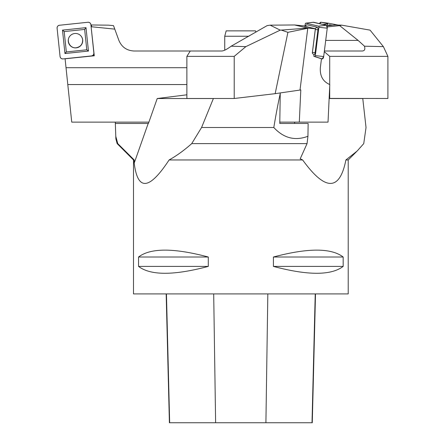 <?xml version="1.0" encoding="UTF-8"?>
<svg xmlns="http://www.w3.org/2000/svg" width="445" height="445" viewBox="0 0 445 445"><rect width="100%" height="100%" fill="white"/><g stroke="black" fill="none" stroke-linecap="round" stroke-linejoin="round"><path stroke-width="0.67" d="M133.494 159.955L133.494 293.917L348.218 293.917L348.218 159.955L345.893 159.955C339.713 191.239 325.301 191.239 302.65 159.955L169.1 159.955C149.297 190.176 137.666 191.216 134.212 163.087L134.212 159.955L133.494 159.955L117.141 143.607L115.861 138.84L115.783 136.265L117.764 143.607L117.141 143.607M343.162 257.01L343.162 266.405C331.141 275.572 307.896 275.572 273.419 266.405L273.419 257.01C307.896 247.843 331.141 247.843 343.162 257.01L273.419 257.01M208.288 257.01L208.288 266.405C173.817 275.572 150.566 275.572 138.551 266.405L138.551 257.01C150.566 247.843 173.817 247.843 208.288 257.01L138.551 257.01M166.169 293.917L169.406 422.75L312.273 422.75L315.511 293.917M138.551 266.405L208.288 266.405M273.419 266.405L343.162 266.405M213.761 98.49L213.389 98.529L201.574 127.504L191.734 143.607C184.074 150.399 176.532 155.85 169.1 159.955M273.803 127.504C283.715 138.206 295.091 141.126 307.94 136.265L308.14 123.476L279.777 123.476L280.244 93.5C278.114 103.184 275.967 114.521 273.803 127.504L201.574 127.504M280.244 93.5L280.244 92.933M362.77 98.49L366.029 127.504L363.749 143.607L357.168 151.022L345.893 159.955M307.94 136.265L307.056 143.607L191.734 143.607M302.65 159.955L300.208 158.809L307.056 143.607M117.764 143.607L134.212 159.955M213.389 98.529L157.219 98.529L148.424 123.476L115.338 123.476L115.294 122.136M294.451 123.476L279.777 123.476M362.886 98.529L329.133 98.529M294.757 123.476L294.54 122.136M148.179 123.476L134.212 163.087M157.219 98.529L186.872 94.802M115.783 136.265L115.338 123.476M248.933 36.245L224.736 36.245L226.171 30.872L255.536 30.872L255.886 32.185M224.736 36.245L224.736 50.185M148.897 122.136L71.745 122.136L65.087 58.779L94.268 55.786L91.103 26.689M91.214 26.728L114.782 29.131L118.887 40.406C121.724 47.092 126.769 50.624 134.017 51.003L221.732 51.003C223.796 50.93 226.939 49.328 231.161 46.202L245.874 46.625L280.222 30.132L270.137 25.165L294.562 24.97L304.997 25.988L305.242 24.069A1.012 0.462 -84.4 0 1 305.748 23.168L313.452 22.25A2.687 1.218 95.6 0 1 313.647 22.261L326.385 25.254A2.687 1.218 95.6 0 1 327.247 28.191L323.682 56.537A2.687 1.218 95.6 0 1 322.152 58.918L321.234 58.701L322.152 58.918L323.682 56.537L327.247 28.191L326.385 25.254L313.258 22.306A2.687 1.218 95.6 0 1 313.452 22.25M90.925 25.02L91.42 24.97L91.598 26.689M91.42 24.97L108.458 25.165L113.508 25.626L114.782 29.131M67.796 84.556L186.872 84.556M94.268 55.786L93.406 54.785M70.571 35.389C65.515 39.666 69.676 48.75 76.234 47.754C80.528 46.87 82.664 44.244 82.642 39.878C82.342 37.541 81.19 35.745 79.199 34.482A7.242 7.215 -6 0 1 76.245 47.86A7.242 7.215 -6 0 1 70.555 35.4A7.242 7.215 -6 0 1 79.216 34.493M57.094 28.191L60.069 56.537A2.687 2.676 174 0 0 63.023 58.918L91.475 55.925A2.687 2.676 174 0 0 93.867 52.988L90.886 24.642A2.687 2.676 174 0 0 87.938 22.261L59.48 25.254A2.687 2.676 174 0 0 57.094 28.191M74.421 30.499L84.645 29.42L86.781 49.79L66.338 51.943L64.197 31.573L74.421 30.499M85.996 27.651L62.5 30.121L64.959 53.528L88.46 51.058L85.996 27.651L84.645 29.42M64.197 31.573L62.5 30.121M64.959 53.528L66.338 51.943M88.46 51.058L86.781 49.79M307.718 28.057L308.151 28.113L307.773 28.252L300.008 90.051L275.166 93.673L287.909 32.329L281.307 30.099L307.718 28.057L294.562 24.97M308.151 28.113L315.355 28.814L312.295 53.133L313.992 54.985L313.825 56.304L321.468 58.779L320.344 67.707C319.822 76.017 322.975 81.635 329.795 84.556L328.026 122.136L299.296 122.136L300.809 89.923L300.008 90.051M304.664 26.249L315.355 28.814M281.307 30.099L280.222 30.132M287.909 32.329L307.773 28.252M275.166 93.673L234.209 98.49L234.209 56.37L245.874 46.625M270.137 25.165L267.117 25.626L231.161 46.202M234.209 56.37L186.872 56.37L190.282 51.003M234.209 98.49L186.872 98.49L186.872 56.37M299.296 122.136L279.799 122.136M313.825 56.304L314.749 56.521A1.012 0.462 -84.4 0 0 315.327 55.619L318.887 27.273A1.012 0.462 -84.4 0 0 318.564 26.16L305.821 23.168A1.012 0.462 -84.4 0 0 305.748 23.168M313.925 54.919A2.431 1.101 -84.4 0 0 315.077 52.76L317.958 29.854A2.431 1.101 -84.4 0 0 317.174 27.19L306.878 24.775A2.431 1.101 -84.4 0 0 306.355 24.92L304.608 26.294A0.745 0.339 95.6 0 1 304.764 26.255L315.06 28.669A0.745 0.339 95.6 0 1 315.199 28.78M315.31 29.159A0.745 0.339 95.6 0 1 315.305 29.487L312.423 52.399A0.745 0.339 95.6 0 1 312.346 52.716M325.712 40.406L358.108 40.406L339.68 25.626L341.749 25.165L335.447 24.97L326.992 25.843M341.749 25.165L370.079 30.132L383.39 46.625L387.907 56.37L387.907 98.49L329.139 98.417M339.68 25.626L327.264 26.928M358.108 40.406L364.488 46.202L383.39 46.625M324.377 51.003L362.185 51.003C364.577 50.93 365.351 49.328 364.488 46.202M387.907 56.37L329.712 56.37L324.294 51.676M329.712 56.37L329.712 84.528M329.712 86.336L329.712 98.49M338.061 25.048L328.21 23.168A1.012 0.551 84.1 0 0 328.193 23.168A1.012 0.551 84.1 0 0 327.67 24.069L327.698 25.771M332.415 25.282L329.734 24.775A2.431 1.313 84.1 0 0 328.627 25.677M327.748 23.552L321.001 22.261L319.66 23.674A2.687 1.452 -95.9 0 1 320.945 22.25A2.687 1.452 -95.9 0 1 321.001 22.261L328.171 23.168M93.867 52.988L90.886 24.642C90.546 23.051 89.567 22.261 87.938 22.261L59.48 25.254C57.889 25.588 57.094 26.572 57.094 28.191L60.069 56.537C60.409 58.123 61.393 58.918 63.023 58.918L91.475 55.925C93.066 55.586 93.867 54.607 93.867 52.988M169.662 422.75L166.447 293.917M215.619 422.75L213.695 293.917M265.91 422.75L267.829 293.917M312.012 422.75L315.232 293.917M186.872 67.707L66.027 67.707M327.247 28.191L318.887 27.273M323.682 56.537L315.327 55.619M322.152 58.918L314.749 56.521M326.385 25.254L318.564 26.16M313.647 22.261L305.821 23.168M306.878 24.775L304.764 26.255M317.174 27.19L315.06 28.669M315.077 52.76L312.423 52.399M317.958 29.854L315.305 29.487M322.809 24.414L327.67 24.069M329.734 24.775L330.596 25.471M348.218 159.955L356.428 151.745M328.193 23.168L320.945 22.25"/></g></svg>
